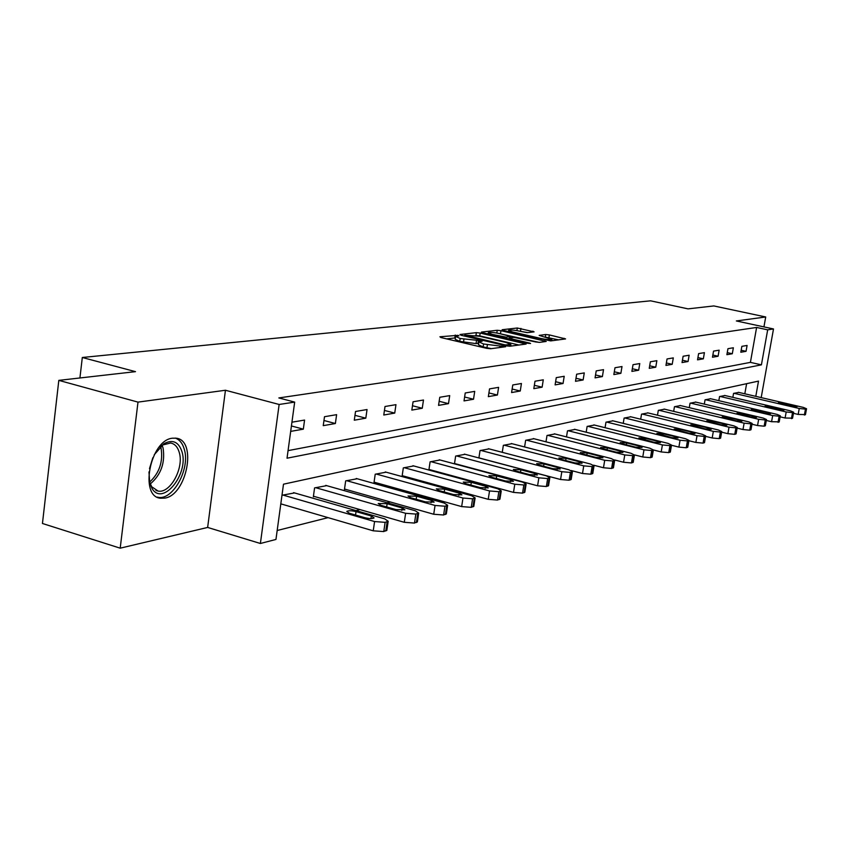 <?xml version="1.0" encoding="UTF-8"?>
<svg xmlns="http://www.w3.org/2000/svg" width="849" height="849" viewBox="0 0 849 849"><rect width="100%" height="100%" fill="white"/><g stroke="black" fill="none" stroke-linecap="round" stroke-linejoin="round"><path stroke-width="1.27" d="M457.982 335.334L439.909 336.777L440.949 337.541L486.604 348.323L490.595 348.748L505.643 346.732L483.58 343.994L478.9 341.882L482.168 341.224L481.15 340.767L460.169 338.486L455.626 336.427L458.969 335.779L457.982 335.334M455.404 337.902L446.585 338.868M478.677 343.357L476.045 343.612L476.491 340.714M172.368 438.211C150.199 440.217 139.119 496.654 160.514 498.236L164.855 498.108C186.865 494.914 197.308 440.27 176.231 438.201L172.368 438.211M534.095 331.853L517.306 328.011L502.152 329.72L503.245 330.42L550.693 340.905L565.583 338.91L549.367 334.92L545.727 334.517L539.147 335.387L551.871 339.367C550.29 339.94 546.735 339.664 541.216 338.539L512.467 331.917L508.668 330.293C510.291 329.741 513.847 330.017 519.333 331.121L527.738 332.606L534.095 331.853M288.066 450.628L750.41 362.374L756.608 327.449L767.676 329.837L773.503 328.956L761.192 397.608M58.814 380.373L137.994 402.118L120.197 548.178L42.45 523.483L58.814 380.373L135.5 371.65L82.311 357.493L650.567 300.822L688.03 308.866L713.839 305.937L765.713 316.974L736.348 320.954L773.503 328.956M120.197 548.178L207.644 527.441L225.441 390.253L137.994 402.118M225.441 390.253L279.141 404.474L294.677 402.108L287.026 458.205L761.415 364.847L767.676 329.837M756.608 327.449L278.843 397.937L294.677 402.108M480.184 333.063L476.374 332.649L459.967 334.506L461.028 335.249L506.078 345.798L509.973 346.222L526.125 344.047L480.184 333.063L479.749 335.875L475.599 335.504M481.479 332.065L497.238 330.282L500.963 330.686L546.247 341.436L539.508 342.37L535.74 341.967L513.963 337.382L509.23 338.029L510.684 338.655L529.521 343.038L530.561 343.495L527.685 343.272L481.425 332.447M763.941 326.897L765.713 316.974M82.311 357.493L79.923 377.975M290.687 431.388L303.326 429.159L304.568 420.064L291.939 422.197M323.246 425.657L335.376 423.524L336.618 414.662L324.498 416.71L323.246 425.657M354.288 420.202L365.813 418.175L367.044 409.536L355.529 411.478L354.288 420.202M383.78 415.012L394.732 413.092L395.963 404.655L385.011 406.501L383.78 415.012M411.839 410.088L422.261 408.252L423.481 400.017L413.06 401.779L411.839 410.088M438.551 405.387L448.495 403.636L449.705 395.602L439.771 397.279L438.551 405.387M464.032 400.908L473.519 399.242L474.718 391.378L465.231 392.981L464.032 400.908M488.345 396.632L497.408 395.04L498.607 387.356L489.544 388.884L488.345 396.632M511.586 392.546L520.257 391.018L521.435 383.504L512.775 384.968L511.586 392.546M533.819 388.64L542.118 387.176L543.286 379.821L534.997 381.222L533.819 388.64M555.108 384.894L563.046 383.493L564.214 376.287L556.265 377.635L555.108 384.894M575.505 381.307L583.125 379.97L584.271 372.913L576.651 374.197L575.505 381.307M595.064 377.869L602.387 376.585L603.522 369.665L596.21 370.896L595.064 377.869M613.848 374.568L620.874 373.327L622.009 366.545L614.984 367.734L613.848 374.568M631.9 371.395L638.66 370.206L639.775 363.552L633.014 364.688L631.9 371.395M649.252 368.339L655.757 367.203L656.861 360.676L650.366 361.77L649.252 368.339M665.956 365.41L672.206 364.306L673.299 357.896L667.049 358.957L665.956 365.41M682.034 362.576L688.061 361.515L689.144 355.232L683.127 356.24L682.034 362.576M697.538 359.849L703.343 358.83L704.415 352.653L698.61 353.63L697.538 359.849M712.481 357.227L718.084 356.24L719.145 350.17L713.542 351.115L712.481 357.227M726.893 354.691L732.305 353.736L733.356 347.772L727.954 348.684L726.893 354.691M740.816 352.239L746.048 351.327L747.088 345.458L741.867 346.339L740.816 352.239M277.177 530.508L328.085 517.646M355.986 510.589L359.965 509.58M387.027 502.746L390.211 501.939M416.477 495.307L418.939 494.68M444.452 488.239L446.256 487.772M471.057 481.51L472.267 481.203M496.4 475.1L497.068 474.931M744.817 393.798L746.621 383.684M280.743 504.317L281.666 504.104M294.561 492.919L281.974 495.254M326.663 485.649L314.586 487.899L313.355 496.729L314.374 496.495M357.142 478.751L345.67 480.884L344.45 489.502L345.416 489.279M386.125 472.182L375.216 474.22L373.995 482.625L374.918 482.412M413.718 465.931L403.328 467.884L402.118 476.087L402.999 475.886M440.015 459.978L430.103 461.835L428.904 469.858L429.743 469.667M454.576 463.883L455.255 463.724M454.47 463.862L455.648 456.083L465.103 454.3M478.9 457.961L480.035 450.575L489.077 448.877M502.258 452.326L503.351 445.322L511.989 443.687M524.597 446.956L525.648 440.291L533.925 438.731M545.992 441.82L547.011 435.473L554.938 433.977M566.506 436.906L567.482 430.857L575.081 429.414M586.181 432.205L587.126 426.421L594.417 425.041M605.072 427.694L605.984 422.165L612.999 420.839M623.23 423.364L624.111 418.079L630.849 416.806M640.687 419.204L641.536 414.142L648.02 412.922M657.487 415.214L658.315 410.364L664.555 409.176M673.671 411.372L674.467 406.713L680.484 405.578M689.271 407.679L690.046 403.201L695.851 402.108M704.309 404.113L705.063 399.815L710.666 398.754M718.827 400.675L719.559 396.547L724.961 395.517M732.846 397.364L733.557 393.395L738.779 392.397M755.79 396.356L758.507 381.105L283.492 484.185L275.957 539.444L260.388 543.487L279.141 404.474M207.644 527.441L260.388 543.487M750.41 362.374L761.415 364.847M303.326 429.159L291.419 425.954M335.376 423.524L323.968 420.488M365.813 418.175L354.978 415.331M394.732 413.092L384.448 410.428M422.261 408.252L412.476 405.748M448.495 403.636L439.166 401.28M473.519 399.242L464.626 397.014M497.408 395.04L488.918 392.938M520.257 391.018L512.138 389.033M542.118 387.176L534.35 385.297M563.046 383.493L555.617 381.71M583.125 379.97L575.993 378.272M602.387 376.585L595.542 374.961M620.874 373.327L614.315 371.788M638.66 370.206L632.346 368.742M655.757 367.203L649.687 365.802M672.206 364.306L666.369 362.969M688.061 361.515L682.437 360.241M703.343 358.83L697.92 357.609M718.084 356.24L712.852 355.062M732.305 353.736L727.264 352.611M746.048 351.327L741.177 350.244M455.584 336.713L455.191 339.313L459.733 341.383L460.169 338.486M476.045 343.612L459.733 341.383M478.857 342.158L478.465 344.79L483.134 346.901L483.58 343.994M491.348 348.642L483.134 346.901M519.015 345.034L479.749 335.875M464.976 335.143L505.208 344.906L510.928 344.609L506.206 342.508L479.356 336.236L464.976 335.143M488.048 334.06L488.249 332.882M539.157 342.391L496.898 333.041M499.223 333.508C493.63 332.373 489.979 332.097 488.281 332.681L492.08 334.336L506.1 337.127L510.843 336.491L499.223 333.508M558.642 339.876L545.928 337.233M527.091 332.628L517.274 330.696M280.807 503.85L373.242 530.816L383.78 531.58L386.911 529.956M293.574 492.643L384.714 518.856L388.184 521.254L385.128 522.337L374.579 521.551L282.897 495.041M371.342 516.012L356.039 511.607C351.528 510.557 348.44 510.493 346.774 511.416L349.448 513.274L364.815 517.71C369.347 518.771 372.435 518.835 374.08 517.901L371.342 516.012L370.971 518.569M154.285 454.682L164.048 443.656C172.782 439.113 178.799 441.904 182.068 452.008C188.849 473.901 162.997 506.354 152.226 488.791L149.785 483.314L148.968 471.927M149.307 481.245L151.684 486.732L158.073 491.062C170.033 493.821 184.063 468.245 179.33 452.697C177.77 447.094 174.883 443.868 170.649 443.008L162.615 444.982L159.814 447.105M149.498 468.606L152.841 457.738M157.161 497.111L158.052 497.291C172.888 500.677 190.24 469.009 184.413 449.726C182.747 443.571 179.712 439.686 175.287 438.084M313.419 496.219L404.294 522.305L414.492 523.069L417.432 521.562M325.729 485.384L415.225 510.737L418.706 513.051L415.84 514.069L405.631 513.295L315.605 487.666M402.161 507.978L387.133 503.712L378.208 503.499L380.893 505.304L395.974 509.591L404.909 509.803L402.161 507.978L401.8 510.429M344.514 489.024L433.722 514.25L443.613 515.003L446.383 513.603M356.262 478.496L444.165 503.033L447.646 505.272L444.95 506.227L435.049 505.452L346.647 480.672M431.398 500.358L416.636 496.23L408.019 495.996L410.714 497.737L425.519 501.886L434.147 502.12L431.398 500.358L431.037 502.704M374.069 482.168L461.665 506.598L471.259 507.341L473.869 506.046M385.287 471.948L471.641 495.72L475.122 497.885L472.575 498.788L462.981 498.023L376.139 474.018M459.15 493.12L444.664 489.13L436.333 488.865L439.029 490.552L453.568 494.574L461.909 494.829L459.15 493.12L458.81 495.36M402.182 475.663L488.228 499.318L497.535 500.061L499.997 498.851M412.911 465.719L497.758 488.759L501.25 490.86L498.851 491.709L489.533 490.955L404.209 467.682M485.554 486.233L471.322 482.37L463.267 482.083L465.952 483.728L480.237 487.613L488.302 487.899L485.554 486.233L485.214 488.387M428.968 469.455L513.507 492.399L522.549 493.131L524.873 492.006M439.251 459.776L522.634 482.136L526.115 484.174L523.844 484.97L514.791 484.227L430.942 461.654M510.684 479.685L496.697 475.928L488.897 475.631L491.592 477.223L505.622 481.001L513.433 481.287L510.684 479.685L510.355 481.744M454.523 463.533L537.587 485.798L546.385 486.519L548.581 485.469M464.371 454.109L546.342 475.822L549.812 477.796L547.669 478.56L538.86 477.817L456.454 455.902M534.637 473.434L520.904 469.794L513.337 469.486L516.022 471.025L529.818 474.687L537.385 474.994L534.637 473.434L534.318 475.408M478.91 457.876L560.563 479.505L569.127 480.226L571.197 479.239M488.377 448.697L568.968 469.805L572.428 471.715L570.39 472.437L561.826 471.704L480.799 450.405M557.496 467.47L543.997 463.936L536.653 463.618L539.348 465.114L552.89 468.669L560.234 468.988L557.496 467.47L557.188 469.37M571.133 470.516L582.499 473.498L590.84 474.209L592.814 473.286M511.321 443.518L590.575 464.053L594.024 465.91L592.093 466.589L583.751 465.868L504.083 445.152M579.336 461.782L566.06 458.333L558.939 458.014L561.614 459.468L574.943 462.928L582.064 463.257L579.336 461.782L579.039 463.596M593.589 465.188L603.48 467.746L611.598 468.457L613.466 467.587M533.289 438.562L611.238 458.545L614.676 460.36L612.84 460.996L604.711 460.285L526.348 440.132M600.222 456.338L587.168 452.984L580.249 452.644L582.913 454.066L596.019 457.431L602.939 457.77L600.222 456.338L599.935 458.078M614.602 459.956L623.548 462.249L631.465 462.949L633.248 462.132M554.323 433.818L631.019 453.281L634.436 455.043L632.696 455.648L624.768 454.947L547.679 435.314M620.216 451.116L607.375 447.858L600.636 447.519L603.299 448.898L616.183 452.167L622.922 452.517L620.216 451.116L619.929 452.804M634.479 454.884L642.767 456.985L650.493 457.675L652.191 456.911M574.497 429.265L649.963 448.24L653.369 449.949L651.714 450.532L643.977 449.832L568.119 430.708M639.371 446.128L626.732 442.945L620.184 442.594L622.826 443.942L635.508 447.136L642.067 447.487L639.371 446.128L639.095 447.741M652.159 457.08L653.369 449.949L661.201 451.944L668.736 452.623L670.349 451.901M593.854 424.903L668.142 443.401L671.527 445.067L669.935 445.619L662.4 444.929L587.741 426.283M657.742 441.331L645.304 438.243L638.926 437.882L654.027 442.308L660.416 442.658L657.742 441.331L657.476 442.891M671.495 445.258L678.882 447.094L686.247 447.773L687.786 447.083M612.458 420.711L685.578 438.753L688.953 440.376L687.435 440.907L680.07 440.228L606.579 422.038M675.369 436.736L663.133 433.722L656.914 433.361L671.814 437.67L678.033 438.031L675.369 436.736L675.114 438.233M688.889 440.727L695.862 442.446L703.057 443.114L704.532 442.467M630.329 416.679L702.335 434.295L705.678 435.877L704.235 436.386L697.04 435.707L624.673 417.952M692.306 432.321L680.261 429.371L674.191 429.01L688.889 433.213L694.96 433.584L692.306 432.321L692.052 433.765M705.593 436.365L712.184 437.978L719.22 438.636L720.621 438.02M647.522 412.794L718.434 430.008L721.767 431.557L720.376 432.035L713.34 431.366L642.088 414.025M708.586 428.076L696.721 425.2L690.799 424.829L705.296 428.936L711.218 429.307L708.586 428.076L708.342 429.467M721.661 432.162L727.88 433.68L734.767 434.327L736.104 433.743M664.077 409.059L733.929 425.88L737.24 427.387L735.913 427.854L729.026 427.185L658.845 410.247M724.25 423.991L712.566 421.178L706.782 420.807L721.088 424.818L726.871 425.19L724.25 423.991L724.017 425.338M737.112 428.119L742.992 429.541L749.731 430.188L751.015 429.626M680.028 405.461L748.85 421.911L752.129 423.386L750.866 423.821L744.127 423.163L674.976 406.607M739.33 420.064L727.826 417.315L722.17 416.933L736.285 420.86L741.93 421.231L739.33 420.064L739.097 421.359M751.981 424.224L757.541 425.551L764.142 426.187L765.374 425.667M695.395 402.002L763.219 418.079L766.477 419.523L765.267 419.947L758.666 419.3L690.534 403.095M753.859 416.275L742.525 413.58L737.006 413.208L750.919 417.039L756.448 417.421L753.859 416.275L753.636 417.517M766.307 420.457L771.571 421.709L779.223 421.836M710.231 398.648L777.068 414.397L780.316 415.798L779.149 416.201L772.686 415.564L705.53 399.709M767.867 412.625L756.703 409.993L751.301 409.611L765.034 413.357L770.436 413.739L767.867 412.625L767.655 413.824M780.125 416.827L785.102 418.005L792.573 418.154M724.547 395.422L790.44 410.842L793.656 412.211L792.531 412.593L786.206 411.967L720.016 396.441M781.388 409.101L770.372 406.522L765.087 406.14L778.65 409.812L783.935 410.194L781.388 409.101L781.176 410.258M793.454 413.314L798.166 414.429L805.468 414.588M738.375 392.302L803.334 407.403L806.539 408.751L805.457 409.112L799.249 408.486L733.992 393.289M794.431 405.695L783.574 403.169L778.406 402.797L791.788 406.384L796.967 406.767L794.431 405.695L794.229 406.82M454.82 337.913L455.255 335.037M501.663 347.305L501.865 345.978M477.976 343.367L478.422 340.481M463.49 342.274L463.925 339.367M486.933 347.803L487.379 344.885M499.764 347.549L499.965 346.222M524.491 344.323L524.629 343.399M475.949 335.461L476.374 332.649M465.623 336.321L465.719 335.652M505.102 345.575L505.208 344.906M507.787 346.116L507.935 345.193M509.697 346.243L509.899 344.938M496.824 333.02L497.238 330.282M500.539 333.445L500.963 330.686M544.612 341.701L544.761 340.789M510.578 339.303L510.684 338.655M491.985 334.973L492.08 334.336M502.215 337.35L502.311 336.713M505.93 338.22L506.1 337.127M510.345 337.828L510.536 336.586M512.371 332.532L512.467 331.917M541.11 339.154L541.216 338.539M545.323 337.085L545.727 334.517M548.932 337.647L549.367 334.92M563.959 339.176L564.107 338.295M516.892 330.632L517.306 328.011M520.511 331.121L520.936 328.404M532.822 332.001L532.949 331.152M374.579 521.551L373.242 530.816M385.128 522.337L383.78 531.58M387.144 521.795L385.796 531.018M355.54 515.035L356.039 511.607M162.127 445.29L163.082 448.049C165.29 462.822 161.002 474.814 150.22 484.004M149.573 482.179C159.389 473.02 163.22 461.654 161.055 448.081L160.557 446.468M405.631 513.295L404.294 522.305M415.84 514.069L414.492 523.069M417.75 513.549L416.413 522.538M386.666 506.938L387.133 503.712M435.049 505.452L433.722 514.25M444.95 506.227L443.613 515.003M446.765 505.739L445.428 514.494M416.19 499.265L416.636 496.23M462.981 498.023L461.665 506.598M472.575 498.788L471.259 507.341M474.304 498.321L472.989 506.864M444.229 491.996L444.664 489.13M489.533 490.955L488.228 499.318M498.851 491.709L497.535 500.061M500.486 491.263L499.18 499.605M470.898 485.076L471.322 482.37M514.791 484.227L513.507 492.399M523.844 484.97L522.549 493.131M525.404 484.556L524.109 492.696M496.304 478.486L496.697 475.928M538.86 477.817L537.587 485.798M547.669 478.56L546.385 486.519M549.154 478.157L547.87 486.116M520.511 472.224L520.904 469.794M561.826 471.704L560.563 479.505M570.39 472.437L569.127 480.226M571.812 472.055L570.549 479.834M543.625 466.239L543.997 463.936M583.751 465.868L582.499 473.498M592.093 466.589L590.84 474.209M593.451 466.228L592.199 473.827M565.71 460.529L566.06 458.333M604.711 460.285L603.48 467.746M612.84 460.996L611.598 468.457M614.135 460.646L612.893 468.096M586.829 455.064L587.168 452.984M624.768 454.947L623.548 462.249M632.696 455.648L631.465 462.949M633.938 455.319L632.707 462.609M607.046 449.843L607.375 447.858M643.977 449.832L642.767 456.985M651.714 450.532L650.493 457.675M652.902 450.214L651.682 457.346M626.424 444.844L626.732 442.945M662.4 444.929L661.201 451.944M669.935 445.619L668.736 452.623M671.081 445.311L669.882 452.305M644.996 440.047L645.304 438.243M680.07 440.228L678.882 447.094M687.435 440.907L686.247 447.773M688.528 440.61L687.34 447.465M662.836 435.452L663.133 433.722M697.04 435.707L695.862 442.446M704.235 436.386L703.057 443.114M705.286 436.099L704.118 442.817M679.975 431.027L680.261 429.371M713.34 431.366L712.184 437.978M720.376 432.035L719.22 438.636M721.395 431.759L720.239 438.36M696.445 426.782L696.721 425.2M729.026 427.185L727.88 433.68M735.913 427.854L734.767 434.327M736.89 427.588L735.743 434.062M712.3 422.706L712.566 421.178M744.127 423.163L742.992 429.541M750.866 423.821L749.731 430.188M751.8 423.566L750.665 429.923M727.572 418.769L727.826 417.315M758.666 419.3L757.541 425.551M765.267 419.947L764.142 426.187M766.169 419.703L765.045 425.943M742.27 414.981L742.525 413.58M772.686 415.564L771.571 421.709M779.149 416.201L778.034 422.335M780.019 415.968L778.904 422.102M756.459 411.341L756.703 409.993M786.206 411.967L785.102 418.005M792.531 412.593L791.438 418.631M793.38 412.37L792.276 418.398M770.139 407.817L770.372 406.522M799.249 408.486L798.166 414.429M805.457 409.112L804.374 415.044M806.274 408.9L805.181 414.821M783.351 404.421L783.574 403.169M160.514 498.236L157.787 497.418M464.605 336.087L464.721 335.27M510.695 346.127L510.928 344.609M509.082 338.953L509.22 338.104M510.642 337.796L510.843 336.491M508.466 331.63L508.636 330.484M551.648 340.789L551.871 339.367M388.184 521.254L386.836 530.466M151.684 486.732L152.226 488.791M155.919 490.414L158.073 491.062M162.615 444.982L164.048 443.656M418.706 513.051L417.368 522.018M447.646 505.272L446.319 514.016M475.122 497.885L473.806 506.418M501.25 490.86L499.944 499.191M526.115 484.174L524.82 492.303M549.812 477.796L548.539 485.745M572.428 471.715L571.165 479.494M594.024 465.91L592.772 473.509M614.676 460.36L613.434 467.799M634.436 455.043L633.216 462.323M671.527 445.067L670.328 452.061M688.953 440.376L687.764 447.232M705.678 435.877L704.511 442.594M721.767 431.557L720.599 438.148M737.24 427.387L736.094 433.86M752.129 423.386L750.994 429.732M766.477 419.523L765.352 425.763M780.316 415.798L779.202 421.932M793.656 412.211L792.552 418.228M806.539 408.751L805.446 414.662"/></g></svg>
